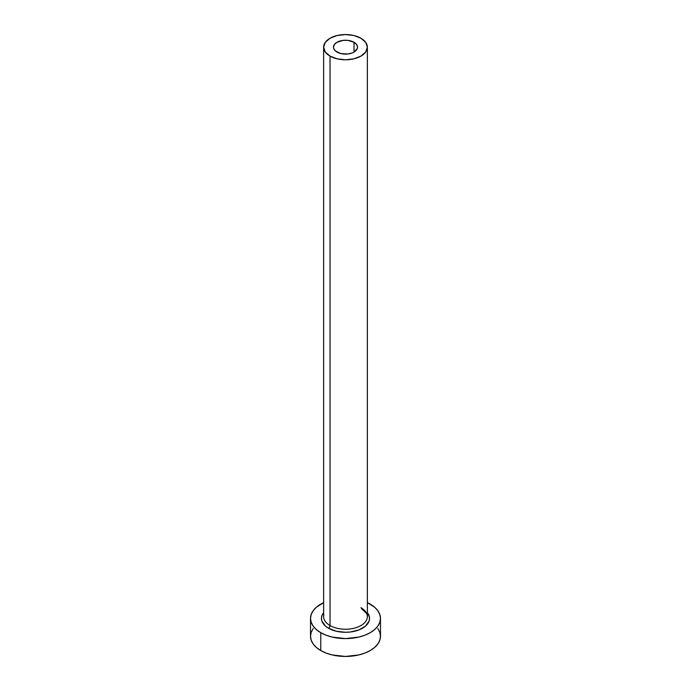 <?xml version="1.0" encoding="UTF-8"?>
<svg xmlns="http://www.w3.org/2000/svg" width="691" height="691" viewBox="0 0 691 691"><rect width="100%" height="100%" fill="white"/><g stroke="black" fill="none" stroke-linecap="round" stroke-linejoin="round"><path stroke-width="1.04" d="M337.001 52.084A12.023 6.945 180 0 1 333.477 47.169A12.023 6.945 180 0 1 340.896 40.76A12.023 6.945 180 0 1 353.999 42.263L353.999 52.084L352.177 52.948L347.849 53.984L340.896 53.587L335.498 51.03L333.71 48.525L333.477 47.169L334.392 44.518L337.001 42.263L343.151 40.363L347.849 40.363L353.999 42.263L356.608 44.518L357.523 47.169L357.29 48.525L353.999 52.084L353.999 42.263A12.023 6.945 180 0 1 357.523 47.169A12.023 6.945 180 0 1 350.104 53.587A12.023 6.945 180 0 1 337.001 52.084M323.837 614.921A21.862 12.619 0 0 0 330.039 625.545A2.185 1.261 -60 0 1 328.493 628.223A24.047 13.88 180 0 1 323.638 612.615L321.911 615.698L321.453 618.402L321.911 621.114L325.504 626.115L328.493 628.223A2.185 1.261 120 0 0 330.039 625.545A21.862 12.619 0 0 0 353.87 628.283A21.862 12.619 0 0 0 367.362 616.614L367.362 47.169A21.862 12.619 180 0 1 353.87 58.83A21.862 12.619 180 0 1 330.039 56.101L330.039 625.545L330.039 56.101A21.862 12.619 180 0 1 323.638 47.169A21.862 12.619 180 0 1 337.13 35.509A21.862 12.619 180 0 1 360.961 38.247A21.862 12.619 180 0 1 367.362 47.169L365.694 42.341L360.961 38.247L353.87 35.509L345.5 34.55L337.13 35.509L330.039 38.247L325.306 42.341L323.638 47.169L325.306 52.006L330.039 56.101L337.13 58.83L345.5 59.797L353.87 58.83L360.961 56.101L365.694 52.006L367.362 47.169M313.178 628.525L311.192 632.317L310.518 636.256A34.982 20.194 0 0 0 320.762 650.533L320.762 632.68L326.066 635.193L332.112 637.059L345.5 638.596L358.888 637.059L364.934 635.193L370.238 632.68L374.582 629.622L377.822 626.132L379.808 622.341L380.482 618.402L379.808 614.463L377.822 610.671L374.582 607.182L367.362 602.638A34.982 20.194 180 0 1 370.238 604.124A34.982 20.194 180 0 1 380.482 618.402A34.982 20.194 180 0 1 358.888 637.059A34.982 20.194 180 0 1 320.762 632.68L320.762 650.533A34.982 20.194 0 0 0 358.888 654.913A34.982 20.194 0 0 0 380.482 636.256L379.808 632.317L377.822 628.525M320.762 632.68A34.982 20.194 180 0 1 310.518 618.402A34.982 20.194 180 0 1 323.638 602.638L316.418 607.182L313.178 610.671L311.192 614.463L310.518 618.402L311.192 622.341L313.178 626.132L316.418 629.622L320.762 632.68M367.362 612.615L369.089 615.698L369.547 618.402L369.089 621.114L365.496 626.115L358.862 629.95L350.19 632.023L345.5 632.291L336.301 631.228L328.493 628.223A24.047 13.88 180 0 0 359.225 629.803A24.047 13.88 180 0 0 367.362 612.615M310.518 618.402L310.518 636.256L311.192 640.194L313.178 643.986L316.418 647.476L320.762 650.533L326.066 653.047L332.112 654.913L345.5 656.45L358.888 654.913L364.934 653.047L370.238 650.533L374.582 647.476L377.822 643.986L379.808 640.194L380.482 636.256L380.482 618.402M323.638 47.169L323.638 616.614A21.862 12.619 0 0 0 330.039 625.545A21.862 12.619 0 0 0 352.488 628.577A21.862 12.619 0 0 0 367.163 618.315A21.862 12.619 0 0 0 360.961 607.691M367.362 616.614C368.467 615.526 366.489 612.882 361.41 608.693"/></g></svg>
